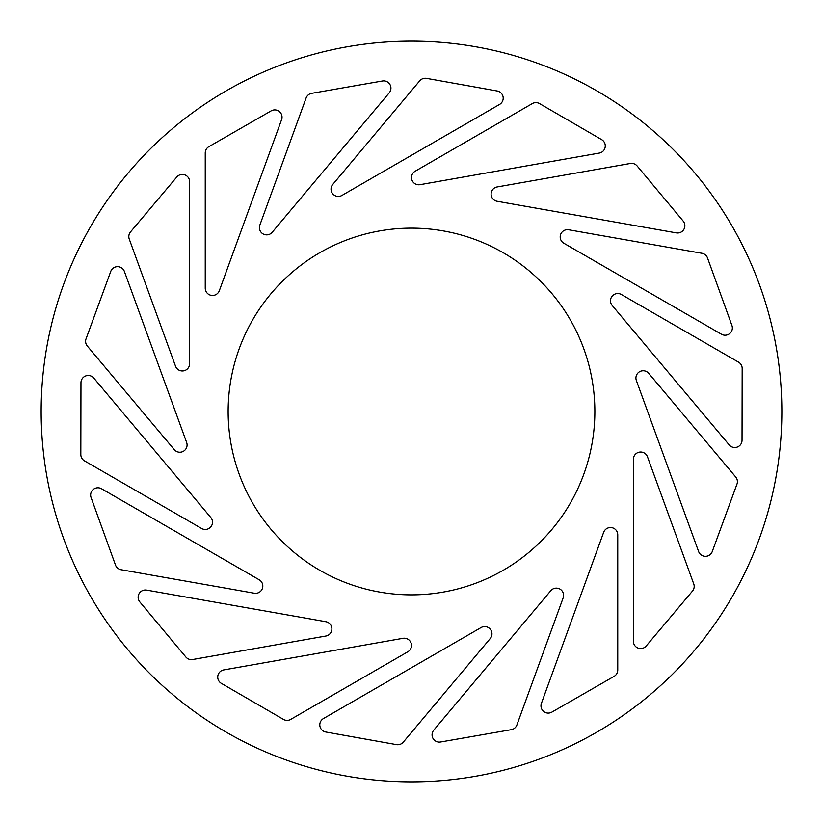 <?xml version="1.0" encoding="UTF-8"?>
<svg xmlns="http://www.w3.org/2000/svg" width="823" height="823" viewBox="0 0 823 823"><rect width="100%" height="100%" fill="white"/><g stroke="black" fill="none" stroke-linecap="round" stroke-linejoin="round"><path stroke-width="1.23" d="M683.183 221.078A7.263 7.263 0 0 1 676.352 232.878L497.082 201.275A7.263 7.263 0 0 1 497.082 186.975L630.315 163.479A7.263 7.263 0 0 1 637.146 165.979L683.183 221.078M731.925 325.476A7.263 7.263 0 0 1 721.462 334.241L563.827 243.227A7.263 7.263 0 0 1 568.714 229.782L701.947 253.278A7.263 7.263 0 0 1 707.513 257.959L731.925 325.476M738.54 362.151A7.263 7.263 0 0 1 742.171 368.457L742.027 440.264A7.263 7.263 0 0 1 729.199 444.914L612.189 305.467A7.263 7.263 0 0 1 621.386 294.511L738.54 362.151M735.7 476.99A7.263 7.263 0 0 1 736.955 484.15L712.255 551.575A7.263 7.263 0 0 1 698.614 551.554L636.354 380.504A7.263 7.263 0 0 1 648.74 373.354L735.7 476.99M693.748 583.919A7.263 7.263 0 0 1 692.482 591.079L646.209 645.983A7.263 7.263 0 0 1 633.391 641.302L633.391 459.275A7.263 7.263 0 0 1 647.475 456.796L693.748 583.919M550.772 590.729A7.263 7.263 0 0 1 563.158 597.889L516.885 725.012A7.263 7.263 0 0 1 511.309 729.672L440.572 741.996A7.263 7.263 0 0 1 433.762 730.176L550.772 590.729M481.064 627.558A7.263 7.263 0 0 1 490.261 638.514L403.301 742.14A7.263 7.263 0 0 1 396.47 744.63L325.785 732.007A7.263 7.263 0 0 1 323.429 718.572L481.064 627.558M402.982 638.319A7.263 7.263 0 0 1 407.869 651.765L290.714 719.405A7.263 7.263 0 0 1 283.441 719.395L221.336 683.357A7.263 7.263 0 0 1 223.712 669.932L402.982 638.319M325.918 621.725A7.263 7.263 0 0 1 325.918 636.025L192.685 659.521A7.263 7.263 0 0 1 185.854 657.021L139.817 601.922A7.263 7.263 0 0 1 146.648 590.122L325.918 621.725M259.173 579.773A7.263 7.263 0 0 1 254.286 593.218L121.053 569.722A7.263 7.263 0 0 1 115.487 565.041L91.075 497.524A7.263 7.263 0 0 1 101.538 488.759L259.173 579.773M210.811 517.533A7.263 7.263 0 0 1 201.614 528.489L84.46 460.849A7.263 7.263 0 0 1 80.829 454.543L80.973 382.736A7.263 7.263 0 0 1 93.801 378.086L210.811 517.533M186.646 442.496A7.263 7.263 0 0 1 174.26 449.646L87.3 346.01A7.263 7.263 0 0 1 86.045 338.85L110.745 271.425A7.263 7.263 0 0 1 124.386 271.446L186.646 442.496M271.148 110.879A7.263 7.263 0 0 1 281.589 119.664L219.329 290.704A7.263 7.263 0 0 1 205.246 288.225L205.246 152.944A7.263 7.263 0 0 1 208.888 146.648L271.148 110.879M382.428 81.004A7.263 7.263 0 0 1 389.238 92.824L272.228 232.271A7.263 7.263 0 0 1 259.842 225.111L306.115 97.988A7.263 7.263 0 0 1 311.691 93.328L382.428 81.004M497.215 90.993A7.263 7.263 0 0 1 499.571 104.428L341.936 195.442A7.263 7.263 0 0 1 332.739 184.486L419.699 80.86A7.263 7.263 0 0 1 426.53 78.37L497.215 90.993M601.664 139.643A7.263 7.263 0 0 1 599.288 153.068L420.018 184.681A7.263 7.263 0 0 1 415.131 171.235L532.286 103.595A7.263 7.263 0 0 1 539.559 103.605L601.664 139.643M594.864 411.5A183.364 183.364 0 0 1 411.5 594.864A183.364 183.364 0 0 1 228.136 411.5A183.364 183.364 0 0 1 411.5 228.136A183.364 183.364 0 0 1 594.864 411.5M41.15 411.5A370.35 370.35 0 0 1 411.5 41.15A370.35 370.35 0 0 1 781.85 411.5A370.35 370.35 0 0 1 411.5 781.85A370.35 370.35 0 0 1 41.15 411.5M551.852 712.121A7.263 7.263 0 0 1 541.411 703.336L603.67 532.296A7.263 7.263 0 0 1 617.754 534.775L617.754 670.056A7.263 7.263 0 0 1 614.112 676.352L551.852 712.121M176.791 177.017A7.263 7.263 0 0 1 189.609 181.698L189.609 363.725A7.263 7.263 0 0 1 175.525 366.204L129.252 239.082A7.263 7.263 0 0 1 130.518 231.921L176.791 177.017"/></g></svg>
